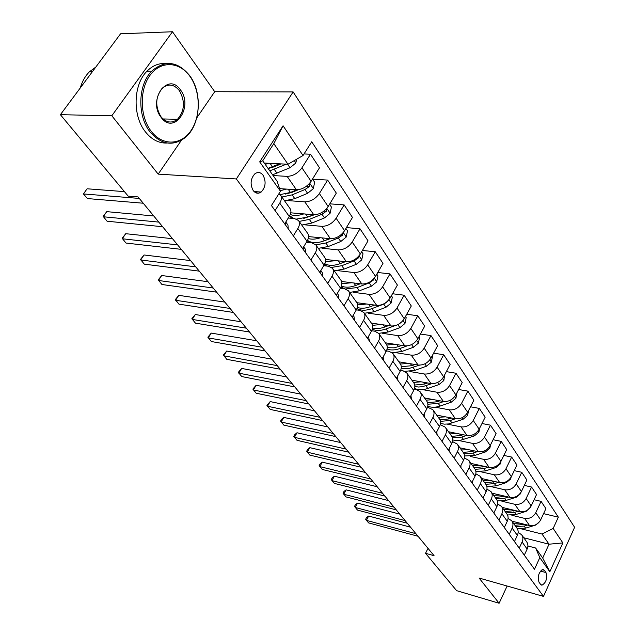 <?xml version="1.0" encoding="UTF-8"?>
<svg xmlns="http://www.w3.org/2000/svg" width="635" height="635" viewBox="0 0 635 635"><rect width="100%" height="100%" fill="white"/><g stroke="black" fill="none" stroke-linecap="round" stroke-linejoin="round"><path stroke-width="0.95" d="M253.206 190.556C255.603 193.5 258.255 193.993 261.168 192.04C265.66 187.198 266.295 181.594 263.057 175.228C260.612 172.164 257.881 171.68 254.881 173.799C250.5 178.752 249.944 184.34 253.206 190.556M196.763 117.888L214.717 91.71L172.482 31.75L120.563 33.798L60.388 114.689L128.191 196.136L138.033 196.913L434.07 555.696L425.529 553.307L456.628 590.661L499.118 603.25L507.127 586.026M214.717 91.71L293.14 91.932L574.611 527.304L543.489 596.392L236.347 178.959L293.14 91.932M545.981 572.564L544.354 570.286L542.933 569.46C538.758 572.04 537.432 576.27 538.964 582.144L540.615 584.406L541.965 585.2C546.14 582.676 547.481 578.461 545.981 572.564L540.464 571.071M553.164 528.455L562.872 542.925L549.831 571.77L539.813 557.617L535.622 547.997L542.703 558.038L549.021 544.203L542.052 534.051L553.164 528.455L558.34 517.168L311.714 141.78L303.038 155.527L287.972 164.243L273.812 143.629L262.699 160.814L277.138 181.292L280.487 191.238L259.699 161.869L283.075 125.77L303.038 155.527M280.487 191.238L271.447 205.557L534.487 569.246L539.813 557.617M172.482 31.75L111.823 115.768L60.388 114.689M111.823 115.768L158.186 174.125L236.347 178.959M543.489 596.392L479.084 578.033L499.118 603.25M428.006 548.346L425.529 553.307M523.78 537.766L549.021 544.203L562.872 542.925M535.622 547.997L527.915 545.997M293.346 235.847L297.871 228.489C299.768 225.242 299.982 222.575 298.529 220.496L294.481 218.543L288.282 218.019M310.904 260.112L315.285 252.833C317.119 249.619 317.302 246.959 315.833 244.864L311.801 242.864L306.38 242.324M327.763 283.424L332.01 276.225C333.788 273.042 333.939 270.391 332.454 268.28L328.438 266.232L323.723 265.7M343.979 305.84L348.099 298.72C349.822 295.569 349.933 292.925 348.448 290.806L344.448 288.711L340.36 288.195M359.577 327.406L363.577 320.358C365.244 317.238 365.331 314.611 363.839 312.483L359.862 310.348L356.338 309.864M374.594 348.17L378.484 341.201C380.103 338.114 380.159 335.502 378.658 333.359L374.706 331.192L371.689 330.74M389.065 368.173L392.843 361.283C394.414 358.227 394.446 355.624 392.946 353.481L389.017 351.29L386.445 350.869M403.019 387.469L406.694 380.643C408.218 377.619 408.234 375.039 406.725 372.888L402.812 370.665L400.645 370.292M416.481 406.082L420.053 399.328C421.537 396.335 421.529 393.763 420.021 391.62L416.139 389.374L414.322 389.041M429.474 424.045L432.959 417.37C434.403 414.409 434.372 411.853 432.864 409.702L427.506 407.154M442.023 441.404L445.421 434.8C446.826 431.863 446.778 429.323 445.27 427.18L440.23 424.656M454.16 458.184L457.47 451.644C458.843 448.747 458.772 446.222 457.264 444.071L452.509 441.579M465.899 474.408L469.122 467.939C470.456 465.066 470.376 462.558 468.868 460.415L464.375 457.954M477.25 490.109L480.401 483.703C481.703 480.87 481.6 478.377 480.1 476.234L475.837 473.805M488.244 505.309L491.323 498.975C492.593 496.165 492.474 493.689 490.974 491.553L486.934 489.148M498.896 520.033L501.896 513.763C503.134 510.984 503.007 508.524 501.515 506.397L497.673 504.023M521.502 528.907L542.052 534.051M512.032 521.208L529.542 525.542C534.376 526.225 538.083 524.351 540.663 519.914L545.902 508.627L541.068 501.356L534.098 499.737M511.842 515.271L524.566 518.374C529.431 519.049 533.162 517.16 535.773 512.699L541.068 501.356M502.229 507.413L519.906 511.667C524.796 512.334 528.558 510.421 531.185 505.936L536.543 494.538L531.558 487.037L524.327 485.41M501.88 501.229L514.787 504.285C519.7 504.936 523.486 503.007 526.145 498.499L531.558 487.037M492.141 493.197L509.984 497.372C514.922 498.007 518.731 496.062 521.414 491.53L526.891 480.012L521.756 472.281L514.247 470.646M491.617 486.751L504.698 489.76C509.659 490.387 513.501 488.418 516.215 483.862L521.756 472.281M481.735 478.544L499.745 482.632C504.738 483.235 508.603 481.251 511.342 476.671L516.946 465.042L511.651 457.065L503.841 455.422M481.036 471.821L494.3 474.782C499.308 475.377 503.206 473.369 505.984 468.757L511.651 457.065M471.011 463.431L489.188 467.423C494.228 468.003 498.15 465.971 500.951 461.343L506.69 449.596L501.221 441.373L493.093 439.722M470.114 456.422L483.568 459.319C488.632 459.883 492.585 457.835 495.419 453.176L501.221 441.373M459.938 447.842L478.29 451.723C483.386 452.271 487.362 450.207 490.22 445.524L496.102 433.657L490.458 425.164L481.997 423.513M458.835 440.531L472.488 443.365C477.607 443.897 481.616 441.801 484.505 437.094L490.458 425.164M448.508 431.744L467.042 435.523C472.186 436.031 476.218 433.919 479.147 429.181L485.164 417.195L479.338 408.424L470.519 406.781M447.183 424.117L461.042 426.879C466.217 427.371 470.281 425.236 473.242 420.473L479.338 408.424M436.713 415.123L455.414 418.775C460.613 419.251 464.709 417.092 467.701 412.305L473.869 400.193L467.852 391.128L458.645 389.493M435.142 407.162L449.215 409.845C454.438 410.297 458.565 408.122 461.597 403.304L467.852 391.128M424.513 397.947L443.397 401.463C448.651 401.899 452.803 399.693 455.867 394.851L462.201 382.619L455.97 373.245L446.349 371.626M422.688 389.636L436.983 392.232C442.27 392.644 446.453 390.414 449.556 385.54L455.97 373.245M411.909 380.19L430.967 383.564C436.277 383.953 440.492 381.698 443.627 376.801L450.12 364.442L443.682 354.743L433.618 353.147M409.805 371.507L424.331 374.007C429.673 374.372 433.927 372.094 437.094 367.173L443.682 354.743M398.859 361.815L418.1 365.03C423.466 365.379 427.752 363.077 430.959 358.124L437.626 345.638L430.959 335.597L420.418 334.034M396.462 352.75L411.234 355.14C416.623 355.457 420.949 353.131 424.196 348.147L430.959 335.597M385.358 342.797L404.781 345.845C410.202 346.138 414.552 343.781 417.846 338.772L424.696 326.16L417.782 315.762L406.733 314.238M382.635 333.327L397.669 335.597C403.114 335.867 407.503 333.478 410.837 328.438L417.782 315.762M371.38 323.104L390.977 325.969C396.454 326.207 400.883 323.794 404.249 318.73L411.289 305.991L404.13 295.204L392.517 293.743M368.3 313.198L383.603 315.341C389.112 315.555 393.573 313.111 396.986 308.015L404.13 295.204M356.862 302.689L376.666 305.356C382.206 305.538 386.699 303.07 390.16 297.942L397.399 285.067L389.969 273.883L377.754 272.494M353.433 292.33L369.014 294.33C374.579 294.481 379.119 291.981 382.619 286.822L389.969 273.883M341.59 281.488L361.823 283.972C367.411 284.091 371.983 281.559 375.531 276.368L382.984 263.374L375.269 251.762L362.402 250.46M337.987 270.685L353.878 272.526C359.497 272.613 364.109 270.05 367.705 264.835L375.269 251.762M325.501 259.469L346.4 261.763C352.06 261.818 356.703 259.223 360.347 253.976L368.014 240.848L360.005 228.79L346.424 227.592M321.937 248.214L338.153 249.88C343.837 249.896 348.528 247.261 352.219 241.991L360.005 228.79M308.586 236.601L330.39 238.697C336.098 238.673 340.828 236.014 344.567 230.703L352.473 217.44L344.146 204.907L329.779 203.843M305.237 224.869L321.81 226.338C327.549 226.282 332.319 223.583 336.121 218.242L344.146 204.907M290.766 212.828L313.738 214.709C319.508 214.614 324.31 211.876 328.16 206.51L336.312 193.111L327.652 180.078L312.603 179.189M287.853 200.604L304.808 201.859C310.61 201.716 315.468 198.938 319.365 193.54L327.652 180.078M279.606 188.635L296.402 189.754C302.236 189.563 307.126 186.761 311.087 181.324L319.492 167.799L310.483 154.226L304.03 153.948M273.09 175.554L287.115 176.363C292.973 176.133 297.91 173.284 301.935 167.823L310.483 154.226M264.279 163.052L287.972 164.243M524.312 555.173L527.145 549.069C528.312 546.354 528.153 543.941 526.669 541.83L521.843 535.035M558.34 517.168L543.576 513.644M519.224 548.14L522.097 542.004C523.272 539.274 523.121 536.853 521.637 534.741L518.144 532.432M514.461 541.552L517.358 535.384C518.549 532.646 518.406 530.209 516.914 528.09L511.937 521.081M509.222 534.305L512.151 528.098C513.358 525.343 513.215 522.907 511.731 520.787L508.071 518.446M504.301 527.51L507.27 521.279C508.492 518.509 508.357 516.057 506.865 513.937L501.729 506.698M493.824 513.024L496.864 506.722C498.118 503.928 497.991 501.459 496.499 499.332L491.188 491.855M483.013 498.07L486.124 491.704C487.41 488.879 487.299 486.402 485.799 484.267L480.314 476.536M471.845 482.632L475.036 476.202C476.353 473.345 476.258 470.853 474.758 468.709L469.082 460.716M460.311 466.685L463.574 460.184C464.931 457.295 464.852 454.787 463.344 452.644L457.478 444.373M448.389 450.199L451.739 443.627C453.12 440.714 453.065 438.182 451.556 436.039L445.484 427.482M436.054 433.149L439.491 426.506C440.912 423.561 440.873 421.013 439.364 418.862L433.078 410.004M423.291 415.504L426.823 408.789C428.284 405.813 428.26 403.249 426.752 401.098L420.235 391.922M410.075 397.224L413.702 390.446C415.203 387.437 415.203 384.858 413.695 382.707L406.94 373.19M396.383 378.293L400.106 371.435C401.653 368.395 401.677 365.808 400.169 363.657L393.16 353.782M382.183 358.664L386.016 351.734C387.612 348.663 387.652 346.059 386.151 343.916L378.873 333.661M367.451 338.296L371.396 331.295C373.039 328.192 373.11 325.572 371.61 323.437L364.045 312.785M352.163 317.159L356.219 310.07C357.91 306.935 358.013 304.308 356.521 302.181L348.655 291.108M336.272 295.188L340.455 288.028C342.202 284.861 342.336 282.218 340.852 280.106L332.669 268.581M319.754 272.351L324.064 265.113C325.866 261.914 326.033 259.263 324.556 257.159L316.039 245.158M302.57 248.587L307.015 241.268C308.88 238.038 309.078 235.379 307.61 233.291L298.736 220.79M284.67 223.837L289.258 216.448C291.187 213.185 291.425 210.518 289.973 208.447L280.718 195.405M275.066 210.558L279.733 203.129C281.694 199.85 281.948 197.175 280.511 195.12L278.86 193.818M542.703 558.038L549.831 571.77M259.699 161.869L262.699 160.814M283.075 125.77L273.812 143.629M158.186 174.125L181.435 140.24M175.355 120.793L176.308 119.42M410.559 527.201L368.649 516.049L366.379 520.359L415.917 533.694M368.649 516.049L366.554 517.549L365.649 519.271L368.578 522.891L418.044 536.265M520.017 523.184L513.469 523.24M539.806 521.391L535.63 525.074L525.613 528.137L517.279 528.637M524.708 524.343L514.937 525.304M515.858 526.598L524.177 526.09L527.566 525.05M399.748 514.104L357.537 503.126L355.219 507.484L405.122 520.613M357.537 503.126L355.433 504.674L354.513 506.412L357.473 510.088L407.305 523.256M388.636 500.626L346.115 489.855L343.741 494.244L394.01 507.143M346.115 489.855L344.003 491.442L343.051 493.197L346.067 496.919L396.256 509.865M494.006 513.27L494.109 512.437M377.19 486.751L334.367 476.194L331.938 480.624L382.572 493.276M334.367 476.194L332.24 477.83L331.272 479.6L334.327 483.386L384.881 496.078M510.334 509.357L503.69 509.468M530.511 507.127L526.177 511.326L516.041 514.469L507.508 515.001M515.191 510.532L505.198 511.588M506.143 512.921L514.564 512.358L518.152 511.246M500.356 495.117L493.617 495.268M520.954 492.387L520.7 493.593L516.445 497.157L506.174 500.388L497.356 500.936M505.389 496.292L495.165 497.459M496.141 498.832L504.65 498.213L508.46 497.014M490.069 480.433L483.227 480.639M511.104 477.131L510.731 478.941L506.405 482.56L496.006 485.878L486.823 486.426M495.284 481.616L484.822 482.894M485.831 484.307L494.435 483.632L498.475 482.338M483.33 498.515L483.441 497.205M365.395 472.464L322.27 462.137L319.794 466.614L370.784 478.996M322.27 462.137L320.135 463.82L319.151 465.606L322.247 469.448L373.166 481.886M479.465 465.288L472.511 465.55M500.975 461.296L500.451 463.828L496.054 467.495L485.529 470.908L475.893 471.44M484.878 466.479L474.162 467.876M475.163 469.328L483.902 468.598L488.188 467.201M151.352 131.461C162.655 146.177 181.118 145.32 190.968 130.643C200.985 116.173 200.612 91.194 189.952 76.383C179.451 61.365 160.591 60.428 149.931 75.43C139.105 90.202 139.883 116.975 151.352 131.461M189.77 75.732C203.009 93.393 200.39 125.825 184.904 137.819C172.855 146.542 161.29 144.645 150.217 132.136C137.112 116.221 137.803 84.685 151.773 71.104C165.179 59.666 177.848 61.206 189.77 75.732M161.171 117.451C147.209 100.251 167.973 71.183 180.467 89.916C193.794 106.839 174.085 135.501 161.171 117.451M179.356 90.583C173.927 84.106 168.188 83.336 162.139 88.281C155.377 97.028 154.996 106.513 161.004 116.753C166.243 122.801 171.744 123.642 177.506 119.277C184.682 110.823 185.301 101.259 179.356 90.583M167.307 143.034C159.107 143.462 151.844 139.779 145.518 131.985C132.398 116.126 133.064 84.693 147.026 71.16C152.646 65.532 158.94 63 165.91 63.579M176.427 119.253L174.919 121.015M80.288 87.94C82.177 81.407 85.209 76.041 89.376 71.842L95.814 67.072M472.313 483.275L472.392 481.544M353.258 457.748L309.824 447.667L307.284 452.183L358.64 464.28M309.824 447.667L307.681 449.397L306.665 451.207L309.816 455.104L361.101 467.257M460.931 467.543L460.954 465.415M340.741 442.579L297.005 432.768L294.41 437.325L346.123 449.104M297.005 432.768L294.854 434.554L293.815 436.372L297.013 440.333L348.655 452.176M449.175 451.287L449.112 448.778M327.827 426.934L283.797 417.417L281.138 422.021L333.208 433.459M283.797 417.417L281.63 419.251L280.575 421.092L283.821 425.117L335.828 436.626M437.023 434.483L436.848 431.617M314.515 410.797L270.177 401.59L267.454 406.233L319.881 417.306M270.177 401.59L266.922 405.344L270.224 409.432L322.58 420.576M424.45 417.1L424.132 413.893M300.768 394.137L256.135 385.27L253.349 389.961L306.126 400.637M256.135 385.27L252.849 389.096L256.207 393.255L308.912 404.011M468.527 449.659L461.454 449.977M490.537 444.897L489.847 448.231L485.378 451.961L474.71 455.47L464.534 455.962M474.147 450.85L471.972 451.564L463.161 452.382M464.05 453.858L473.035 453.08L477.591 451.58M457.232 433.522L450.048 433.911M479.758 427.966L478.893 432.133L474.353 435.92L460.319 440.341L456.375 440.579L452.739 439.952M463.074 434.713L460.716 435.499L451.803 436.38M452.485 437.864L461.812 437.063L466.661 435.443M445.564 416.854L438.261 417.306M468.63 410.488L467.582 415.512L462.971 419.354L448.54 423.95L444.317 424.156L440.484 423.386M451.644 418.036L449.096 418.909L439.968 419.846M440.436 421.338L450.231 420.521L455.382 418.767M433.514 399.621L426.085 400.153M456.938 392.787L455.898 398.335L451.199 402.233L440.103 406.067C435.507 407.583 431.395 407.638 427.752 406.209M439.841 400.804L437.078 401.757L427.609 402.741M427.895 404.225L438.253 403.431L443.762 401.526M421.053 381.81L413.488 382.421M444.722 374.721L443.817 380.571L439.039 384.532L427.784 388.485C422.743 390.168 418.322 390.136 414.528 388.398M427.657 382.976L424.664 384.032L414.726 385.04M414.83 386.509L418.536 387.017L422.561 386.659L431.816 383.667M411.432 399.105L410.956 395.581M286.568 376.936L241.649 368.427L238.792 373.166L291.917 383.413M241.649 368.427L238.323 372.34L241.737 376.563L294.799 386.905M408.17 363.371L400.455 364.069M432.086 356.013L432.483 356.6L431.316 362.196L426.45 366.22L415.036 370.292L404.884 371.356M402.161 370.554L400.804 369.88M415.052 364.522L411.813 365.689L401.28 366.705M401.225 368.141L404.32 368.744L408.591 368.602L419.56 365.149M397.954 380.476L397.288 376.626M271.907 359.156L226.695 351.044L223.766 355.822L277.233 365.617M226.695 351.044L223.337 355.044L226.806 359.339L280.21 369.221M394.827 344.289L386.81 345.059M418.997 336.645L419.568 337.487L418.37 343.17L413.425 347.266L401.852 351.472L392.24 352.735M387.128 350.98L386.556 350.599M402.026 345.416L394.287 347.829L387.247 347.686M387.056 349.067C390.779 350.401 395.026 350.226 399.804 348.551L407.059 345.908M383.992 361.164L383.111 356.981M256.738 340.781L211.249 333.089L208.24 337.915L262.041 347.21M211.249 333.089L207.851 337.177L211.384 341.543L265.12 350.941M381.016 324.509L372.523 325.35M405.44 316.579L406.186 317.683L404.971 323.469L399.931 327.636L388.191 331.97L378.658 333.359M388.549 325.612L384.731 327.033C380.254 328.644 376.206 328.946 372.602 327.946M372.3 329.232C376.182 330.922 380.778 330.827 386.072 328.946L394.533 325.818M398.494 324.318L401.884 321.794M369.506 341.138L368.411 336.598M241.054 321.77L195.286 314.539L192.199 319.413L246.332 328.168M195.286 314.539L191.857 318.714L195.453 323.159L249.515 332.026M366.697 304.014L357.553 304.895M391.374 295.767L392.319 297.164L391.081 303.054L385.945 307.292L374.039 311.769L364.387 313.261M356.981 309.951L356.552 309.459M374.602 305.078L370.451 306.641C365.49 308.451 361.117 308.713 357.322 307.419M356.949 308.57C360.958 310.729 365.919 310.745 371.848 308.634L383.77 304.133L387.771 301.434L388.239 300.538M354.481 320.365L354.012 316.635L353.147 315.436M224.814 302.093L178.784 295.354L175.609 300.276L230.06 308.451M178.784 295.354L175.316 299.625L178.975 304.157L233.362 312.452M351.853 282.75L341.876 283.654M376.785 274.177L377.944 275.884L376.674 281.876L371.443 286.187L359.362 290.822L349.591 292.425M340.789 287.417L341.225 288.02M360.148 283.766L355.64 285.504C350.091 287.544 345.345 287.726 341.384 286.036M340.995 286.988L344.734 288.75M345.662 288.965L357.084 287.568L369.189 282.908L373.253 280.162L373.785 278.757M360.228 283.774L355.679 285.488M338.876 298.791L338.447 295.053L337.288 293.449M208.002 281.718L161.711 275.511L158.448 280.479L213.209 288.028M161.711 275.511L158.202 279.884L161.933 284.496L216.63 292.171M336.439 295.418L336.669 294.521M336.447 260.675L325.453 261.556M361.64 251.762L363.022 253.802L361.728 259.898L356.386 264.287L344.138 269.081L334.248 270.804M345.178 261.628L340.265 263.557C334.01 265.89 328.843 265.938 324.787 263.716M324.461 264.398L326.644 266.025M331.597 267.43L341.773 265.7L354.052 260.89L358.188 258.08L358.68 256.254M345.488 261.668L338.804 264.089M322.667 276.376L322.27 272.629L320.802 270.589M190.579 260.596L144.042 254.976L140.684 259.985L195.739 266.851M144.042 254.976L140.494 259.445L144.288 264.144L199.287 271.145M320.127 272.867L320.429 271.224M305.808 253.063L305.451 249.309L303.649 246.809M172.506 238.697L125.738 233.696L122.285 238.76L177.617 244.888M125.738 233.696L122.15 238.276L126.016 243.062L181.292 249.349M303.165 249.412L303.443 247.142M288.258 228.806L287.957 225.052L285.782 222.044M153.757 215.971L106.767 211.645L103.211 216.757L158.806 222.099M106.767 211.645L103.148 216.344L107.085 221.218L162.623 226.727M285.512 225.004L285.702 222.179M258.445 193.199L255.167 192.429M124.436 191.627L87.098 188.785L83.431 193.937L139.271 198.422M87.098 188.785L83.431 193.937L87.447 198.564L143.24 203.224M258.786 191.881L259.286 192.532M259.255 192.349L258.897 191.889M320.461 237.744C315.801 239.316 311.729 239.578 308.253 238.53M345.9 228.465L347.52 230.862L346.202 237.077L340.757 241.546L328.319 246.507L318.31 248.356M329.66 238.625L324.302 240.768C317.167 243.435 311.579 243.292 307.53 240.347M307.372 240.649L309.166 242.602M315.833 244.872L325.866 242.999L338.328 238.014L342.543 235.141L342.924 232.934M330.216 238.681L321.532 241.729M303.847 213.9C298.466 215.765 293.941 215.956 290.266 214.479M329.533 204.248L331.414 207.026L330.065 213.36L324.509 217.908L311.888 223.044L301.752 225.044M313.563 214.694L307.713 217.083L296.608 219.051M293.854 218.496L289.639 215.797M290.163 216.352L291.457 218.289M299.18 221.417L309.332 219.4L321.985 214.241L326.279 211.304L326.485 208.748M314.46 214.741L303.768 218.392M286.568 189.095L280.297 190.675M312.507 179.046L314.666 182.237L313.285 188.69L307.618 193.326L294.799 198.652L284.543 200.795M296.878 189.77L290.457 192.453L280.067 194.627M281.861 197.025L292.14 194.858L304.99 189.508L309.364 186.507L309.316 183.658M298.45 189.674L292.076 192.334L285.425 194.072M268.597 163.266L265.216 164.37M296.632 159.234L295.823 163.02L290.028 167.743L272.558 174.792M279.503 163.814L268.018 168.354M269.78 170.855L286.361 164.155M281.011 163.893L274.217 166.791L268.153 168.545M524.566 518.374L529.542 525.542M514.787 504.285L519.906 511.667M504.698 489.76L509.984 497.372M494.3 474.782L499.745 482.632M483.568 459.319L489.188 467.423M472.488 443.365L478.29 451.723M461.042 426.879L467.042 435.523M449.215 409.845L455.414 418.775M436.983 392.232L443.397 401.463M424.331 374.007L430.967 383.564M411.234 355.14L418.1 365.03M397.669 335.597L404.781 345.845M383.603 315.341L390.977 325.969M369.014 294.33L376.666 305.356M353.878 272.526L361.823 283.972M338.153 249.88L346.4 261.763M321.81 226.338L330.39 238.697M304.808 201.859L313.738 214.709M287.115 176.363L296.402 189.754M535.773 512.699L540.663 519.914M522.097 542.004L527.145 549.069M512.151 528.098L517.358 535.384M526.145 498.499L531.185 505.936M501.896 513.763L507.27 521.279M516.215 483.862L521.414 491.53M491.323 498.975L496.864 506.722M505.984 468.757L511.342 476.671M480.401 483.703L486.124 491.704M495.419 453.176L500.951 461.343M469.122 467.939L475.036 476.202M484.505 437.094L490.22 445.524M457.47 451.644L463.574 460.184M473.242 420.473L479.147 429.181M445.421 434.8L451.739 443.627M461.597 403.304L467.701 412.305M432.959 417.37L439.491 426.506M449.556 385.54L455.867 394.851M420.053 399.328L426.823 408.789M437.094 367.173L443.627 376.801M406.694 380.643L413.702 390.446M424.196 348.147L430.959 358.124M392.843 361.283L400.106 371.435M410.837 328.438L417.846 338.772M378.484 341.201L386.016 351.734M396.986 308.015L404.249 318.73M363.577 320.358L371.396 331.295M382.619 286.822L390.16 297.942M348.099 298.72L356.219 310.07M367.705 264.835L375.531 276.368M332.01 276.225L340.455 288.028M352.219 241.991L360.347 253.976M315.285 252.833L324.064 265.113M336.121 218.242L344.567 230.703M297.871 228.489L307.015 241.268M319.365 193.54L328.16 206.51M279.733 203.129L289.258 216.448M301.935 167.823L311.087 181.324M542.06 569.666L544.354 570.286M523.272 524.788L522.589 523.819M525.613 528.137L524.177 526.09M513.62 511.016L512.889 509.976M516.041 514.469L514.564 512.358M503.682 496.832L502.904 495.713M506.174 500.388L504.65 498.213M516.445 497.157L516.088 496.633M510.762 478.814L510.381 478.258M493.443 482.211L492.601 481.005M496.006 485.878L494.435 483.632M506.405 482.56L505.92 481.854M500.475 463.701L499.967 462.947M482.878 467.13L481.973 465.836M485.529 470.908L483.902 468.598M496.054 467.495L495.435 466.598M489.871 448.104L489.22 447.143M471.972 451.564L471.003 450.183M474.71 455.47L473.035 453.08M485.378 451.961L484.616 450.85M478.925 432.006L478.123 430.824M460.716 435.499L459.684 434.022M463.542 439.531L461.812 437.063M474.353 435.92L473.44 434.586M467.614 415.377L466.654 413.964M449.096 418.909L447.985 417.322M452.017 423.077L450.231 420.521M462.971 419.354L461.891 417.79M455.93 398.201L454.795 396.534M437.078 401.757L435.896 400.066M440.103 406.067L438.253 403.431M451.199 402.233L449.953 400.423M443.841 380.428L442.531 378.5M424.664 384.032L423.394 382.222M427.784 388.485L425.871 385.755M439.039 384.532L437.602 382.453M431.34 362.053L429.839 359.839M411.813 365.689L410.456 363.752M415.036 370.292L413.067 367.474M426.45 366.22L424.823 363.855M418.401 343.027L416.695 340.511M398.51 346.694L397.065 344.638M401.852 351.472L399.804 348.551M413.425 347.266L411.591 344.599M405.003 323.326L403.074 320.484M384.731 327.033L383.191 324.826M388.191 331.97L386.072 328.946M399.931 327.636L397.875 324.644M391.112 302.903L388.945 299.72M370.451 306.641L368.808 304.3M374.039 311.769L371.848 308.634M385.945 307.292L383.77 304.133M376.706 281.726L374.293 278.17M355.64 285.504L353.885 282.996M359.362 290.822L357.084 287.568M371.443 286.187L369.189 282.908M372.459 280.067L373.253 280.162M361.759 259.747L359.069 255.794M340.265 263.557L338.399 260.89M344.138 269.081L341.773 265.7M356.386 264.287L354.052 260.89M356.941 257.945L358.188 258.08M259.294 192.611L258.762 191.873L259.294 192.611M346.234 236.926L343.257 232.545M324.302 240.768L322.302 237.919M328.319 246.507L325.866 242.999M340.757 241.546L338.328 238.014M340.773 234.982L342.543 235.141M330.105 213.201L326.819 208.367M307.713 217.083L305.578 214.043M311.888 223.044L309.332 219.4M324.509 217.908L321.985 214.241M323.921 211.122L326.279 211.304M313.325 188.531L309.705 183.213M290.457 192.453L288.179 189.206M294.799 198.652L292.14 194.858M307.618 193.326L304.99 189.508M306.332 186.317L309.364 186.507M295.854 162.854L294.307 160.576M272.494 166.807L270.065 163.338M277.011 173.268L274.249 169.315M290.028 167.743L287.607 164.219M254.056 191.548L261.168 192.04M541.266 585.002L541.965 585.2M147.026 71.16L151.773 71.104M177.506 119.277L163.012 118.959M89.376 71.842L92.289 71.803M324.414 264.493L325.406 265.89M307.753 241.173L308.737 242.554M291.068 217.821L291.394 218.281"/></g></svg>
